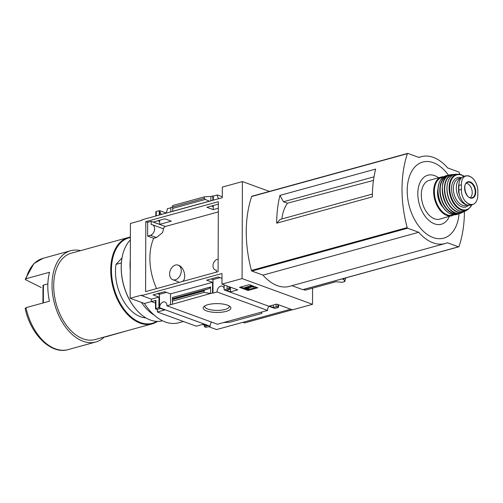 <?xml version="1.0" encoding="UTF-8"?>
<svg xmlns="http://www.w3.org/2000/svg" width="503" height="503" viewBox="0 0 503 503"><rect width="100%" height="100%" fill="white"/><g stroke="black" fill="none" stroke-linecap="round" stroke-linejoin="round"><path stroke-width="0.75" d="M162.941 228.614A47.081 29.47 -105.4 0 1 165.311 226.488L218.308 211.914M156.615 288.584A47.081 29.47 74.6 0 1 153.698 238.29L156.471 237.523L162.582 232.6L163.569 228.84L152.327 224.734A5.596 3.986 110.1 0 1 154.496 230.104A5.596 3.986 110.1 0 1 150.391 235.303L147.612 236.064L147.662 222.313L151.202 221.339L165.311 226.488M158.986 293.268A47.081 29.47 74.6 0 0 159.577 294.299M182.671 281.422C186.789 278.222 184.261 267.47 178.867 265.395L178.1 265.119A7.759 5.527 110.1 0 1 181.105 272.557A7.759 5.527 110.1 0 1 175.409 279.769A7.759 5.527 110.1 0 1 172.774 279.699A7.759 5.527 110.1 0 1 169.769 272.255A7.759 5.527 110.1 0 1 175.465 265.05A7.759 5.527 110.1 0 1 178.1 265.119M153.283 222.024L159.671 224.357L171.284 221.163L164.896 218.83L153.283 222.024M218.333 204.13L206.865 207.286L213.253 209.619L218.321 208.229M145.82 221.641L218.346 201.69L218.101 271.677L145.574 291.621L145.82 221.641L147.662 222.313M153.698 238.29L147.612 236.064M166.512 292.394L159.426 294.343L157.552 293.658M220.094 277.656L213.008 279.605L211.141 278.926M242.408 181.577L222.313 187.097L222.276 197.717L141.903 219.824L141.903 220.301L130.422 223.464L130.158 298.273L141.639 295.116L141.639 295.601L222.012 273.494L221.974 284.113L242.069 278.587L242.408 181.577L269.388 191.423M159.231 215.058L159.25 210.669L159.721 210.845L159.703 214.926M159.684 220.264L159.671 224.357M165.594 213.303A4.835 3.446 -69.9 0 0 167.254 208.77L170.863 207.777M159.721 210.845L159.992 210.77A4.835 3.446 -69.9 0 0 161.626 214.397M159.426 294.343L159.652 307.779A4.835 3.446 -69.9 0 1 164.94 302.001A4.835 3.446 -69.9 0 1 166.914 305.786L212.492 292.947L212.53 282.334L206.607 280.171L218.227 276.977L221.999 278.354M172.667 206.978L170.863 207.475L170.85 211.864M159.652 307.779L210.179 326.227L206.922 327.126A1.27 0.402 0.2 0 1 205.123 327.082L204.79 326.963A1.27 0.402 0.2 0 1 204.47 326.692A1.27 0.402 0.2 0 1 204.903 326.39L207.588 325.655L203.558 324.184L196.289 326.183L157.37 311.973L164.644 309.974L160.614 308.502L157.936 309.238A1.27 0.402 0.2 0 1 156.144 309.2L155.804 309.075A1.27 0.402 0.2 0 1 155.49 308.811A1.27 0.402 0.2 0 1 155.924 308.509L158.91 307.685L158.948 297.066L153.025 294.903L164.644 291.709L170.561 293.871L170.523 304.491M157.81 220.779L159.212 221.289L159.212 220.389M158.91 307.685L159.382 307.855M212.813 200.32L212.832 195.937L213.303 196.107L213.285 200.188M213.266 205.526L213.253 209.619M211.392 206.041L212.794 206.557L212.794 205.658M213.008 279.605L212.964 293.123L217.063 291.991A4.835 3.446 -69.9 0 1 222.351 286.213A4.835 3.446 -69.9 0 1 224.112 288.238M212.492 292.947L212.964 293.123M213.303 196.107L217.403 194.982A4.835 3.446 -69.9 0 0 219.031 198.61M312.577 288.169L312.52 304.315L292.432 309.835L276.663 304.082L269.388 306.082L273.418 307.553L276.097 306.811A1.27 0.402 0.2 0 1 277.889 306.855L278.228 306.981A1.27 0.402 0.2 0 1 278.543 307.245A1.27 0.402 0.2 0 1 278.109 307.547L274.852 308.446L224.325 289.998A4.835 3.446 -69.9 0 0 224.332 289.835M224.325 289.998L227.111 288.929A1.27 0.402 0.2 0 1 228.909 288.974L229.242 289.093A1.27 0.402 0.2 0 1 229.557 289.363A1.27 0.402 0.2 0 1 229.129 289.665L226.444 290.401L230.475 291.872L237.743 289.873L221.974 284.113M224.124 284.899L224.112 289.753M222.282 196.761L217.403 194.982M210.883 200.854L210.895 196.466L212.832 195.937M207.865 304.686A13.883 4.408 -179.8 0 0 203.941 306.509A13.883 4.408 -179.8 0 0 217 312.432A13.883 4.408 -179.8 0 0 230.104 306.597A13.883 4.408 -179.8 0 0 207.865 304.686M223.47 322.574L261.554 312.099L261.698 313.482L230.041 322.19L223.47 322.574L217.441 324.234L166.914 305.786M217.063 291.991L267.59 310.439L261.554 312.099M170.561 293.871L212.53 282.334M210.581 286.968L210.562 293.482L203.998 292.413L203.998 290.935L204.928 289.904L209.103 288.621L210.581 286.968L172.498 297.436L172.46 298.7L209.103 288.621M141.639 295.601L151.372 299.153L158.948 297.066M248.067 290.47L239.516 287.345L249.274 284.66L257.832 287.785L248.067 290.47L248.073 289.621L245.502 288.684M312.52 304.315L242.069 278.587M267.59 310.439A4.835 3.446 110.1 0 1 268.929 306.283M210.179 326.227A4.835 3.446 110.1 0 1 211.518 322.071M165.908 212.926L159.992 210.77M155.817 215.994L155.829 211.794A1.27 0.402 0.2 0 1 156.263 211.493L159.25 210.669M151.372 299.153L151.359 301.561L155.955 300.304L155.924 308.509M121.374 262.906L116.004 264.383A38.171 23.893 74.6 0 0 145.505 317.871L145.744 317.808M25.42 308.635L25.98 307.666L49.432 301.215A47.332 29.627 -105.4 0 1 49.539 272.255L26.081 278.706L25.521 279.674L41.252 287.527M25.276 279.228L25.521 279.674M172.768 211.335L172.674 205.557L204.331 196.849L204.325 198.327L205.243 199.458L209.531 201.225M210.895 196.466L204.331 196.849M157.382 309.326L157.37 311.973M155.509 303.076L151.359 301.561M261.698 313.482L261.705 312.061M155.49 308.811L155.521 300.605A1.27 0.402 0.2 0 1 155.955 300.304M172.479 303.957L172.46 298.7M290.665 309.194L216.548 329.572L208.588 326.667M372.396 194.057L280.215 219.409L276.675 223.187A98.99 61.957 -105.4 0 1 279.957 195.39L283.459 201.747L287.446 203.199A40.039 25.062 74.6 0 0 281.85 218.956M276.675 223.187L372.358 196.874A98.99 61.957 -105.4 0 1 375.64 169.077L279.957 195.39M287.446 203.199L373.471 180.426M283.459 201.747L374.025 176.842M303.479 289.527L305.258 290.181L335.841 281.768L342.43 282.271L344.769 281.479L343.895 279.555L342.115 278.907M343.895 279.555A101.663 63.63 74.6 0 0 344.291 278.304M303.177 289.546A0.761 0.478 -105.4 0 1 302.8 289.646L291.935 285.679M464.42 211.486A98.99 61.957 -105.4 0 1 459.019 246.545A0.761 0.478 -105.4 0 1 458.554 246.816L447.425 242.754A45.044 28.193 -105.4 0 1 445.161 243.54L289.407 286.37A45.044 28.193 -105.4 0 1 263 275.116L251.871 271.048A0.761 0.478 -105.4 0 1 251.406 270.444A98.99 61.957 -105.4 0 1 251.663 196.51A0.761 0.478 -105.4 0 1 251.928 196.227L407.682 153.396A0.761 0.478 -105.4 0 1 407.883 153.409L419.012 157.47A45.044 28.193 -105.4 0 1 421.275 156.678A45.044 28.193 -105.4 0 1 447.689 167.939L458.818 172.001A0.761 0.478 -105.4 0 1 459.277 172.611A98.99 61.957 -105.4 0 1 459.717 174.315M344.53 281.693L344.769 281.479A106.429 66.616 74.6 0 0 345.794 277.895M151.372 301.567L144.418 303.479L130.158 298.273M183.444 321.492L178.747 322.788A49.904 31.236 -105.4 0 1 144.418 303.479M204.476 325.164L202.546 324.46M445.161 243.54A45.044 28.193 -105.4 0 1 418.754 232.279L407.625 228.217A0.761 0.478 -105.4 0 1 407.16 227.608A98.99 61.957 -105.4 0 1 407.417 153.679A0.761 0.478 -105.4 0 1 407.682 153.396M263 275.116L418.754 232.279M459.057 213.756A39.467 24.704 -105.4 0 1 431.14 236.718A39.467 24.704 -105.4 0 1 407.229 189.216A39.467 24.704 -105.4 0 1 433.347 162.683A39.467 24.704 -105.4 0 1 448.443 175.176M449.292 216.541A25.414 15.907 -105.4 0 1 429.084 220.572A25.414 15.907 -105.4 0 1 418.062 189.757A25.414 15.907 -105.4 0 1 434.661 175.635A25.414 15.907 -105.4 0 1 438.635 177.773M80.593 250.632A47.332 29.627 74.6 0 0 70.678 250.72A47.332 29.627 74.6 0 0 52.677 294.551A47.332 29.627 74.6 0 0 83.07 341.248A47.332 29.627 74.6 0 0 95.777 341.996A47.332 29.627 74.6 0 0 104.347 337.004M130.371 237.064A44.786 28.036 74.6 0 0 128.378 237.491L71.351 253.172A44.786 28.036 74.6 0 0 54.318 294.645A44.786 28.036 74.6 0 0 83.083 338.833A44.786 28.036 74.6 0 0 95.105 339.544L152.132 323.863A44.786 28.036 74.6 0 0 157.445 321.404M128.378 237.491A44.786 28.036 74.6 0 0 111.345 278.964A44.786 28.036 74.6 0 0 140.111 323.152A44.786 28.036 74.6 0 0 152.132 323.863M130.371 237.542A44.277 27.715 74.6 0 0 111.905 277.7A44.277 27.715 74.6 0 0 140.494 322.561A44.277 27.715 74.6 0 0 156.766 321.386M116.004 264.383L122.003 257.97M292.306 309.791L244.552 322.926L242.911 322.322M244.577 288.345L240.836 286.98M251.368 286.565L250.343 286.188L251.072 285.993L253.927 287.031L252.173 286.861L246.47 288.426L248.689 288.942L244.577 288.433L251.368 286.565M250.808 285.22L250.349 285.346L250.343 286.188M244.577 288.433L244.577 287.59L250.343 286M248.601 287.842L249.016 287.905L249.01 288.747M247.803 288.062L247.803 288.565M253.927 286.358L253.927 287.031M251.072 285.32L251.072 285.993M256.511 287.301L248.073 289.621M273.425 304.969L273.418 307.553M230.487 287.219L230.475 291.872M172.334 301.121L203.998 292.413M204.916 305.83A12.267 3.892 -179.8 0 0 204.759 306.409A12.267 3.892 -179.8 0 0 217.007 310.389A12.267 3.892 -179.8 0 0 229.286 306.497A12.267 3.892 -179.8 0 0 229.129 305.912M42.937 303.001L42.994 285.408A1.27 0.402 0.2 0 1 43.428 285.107L47.867 283.887M128.938 330.238L105.731 336.853A1.27 0.402 0.2 0 1 104.593 336.935M216.409 272.142L216.416 270.098A5.596 3.986 110.1 0 1 215.278 269.929A5.596 3.986 110.1 0 1 213.109 264.559A5.596 3.986 110.1 0 1 217.221 259.359L218.145 259.102M151.202 221.339L151.189 224.564A5.596 3.986 110.1 0 1 152.327 224.734M461.408 184.746L461.396 189.449C461.364 193.818 462.565 197.66 464.986 200.98L469.035 204.425L472.625 204.558L473.663 204.149C476.222 202.659 477.611 199.76 477.831 195.453L477.85 190.75C477.649 186.443 476.284 182.646 473.751 179.357L471.493 177.251L469.136 176.069L468.023 175.729L465.068 176.188C462.622 177.647 461.402 180.502 461.408 184.746L458.868 185.444L458.855 190.153A12.468 7.803 74.6 0 0 470.38 205.174L472.625 204.558M466.03 175.805L463.785 176.421A12.468 7.803 74.6 0 0 458.868 185.444M458.874 185.211L458.648 185.274A11.097 6.941 -105.4 0 1 458.906 184.444M459.446 194.843A11.097 6.941 -105.4 0 1 458.623 192.115A1.27 0.799 74.6 0 1 458.579 191.706L458.598 185.645A1.27 0.799 74.6 0 1 458.648 185.274M461.402 177.867A13.996 8.758 74.6 0 0 456.711 191.85A13.996 8.758 74.6 0 0 466.583 204.796M443.835 176.685A20.101 12.581 74.6 0 0 441.559 176.968L429.248 180.351A20.101 12.581 74.6 0 0 422.445 203.074A20.101 12.581 74.6 0 0 439.911 219.119L454.341 214.819M437.906 189.109A14.757 9.236 74.6 0 0 442.873 207.167M470.154 197.679A7.633 4.779 74.6 0 0 471.965 190.247A7.633 4.779 74.6 0 0 467.205 183.532A7.633 4.779 74.6 0 0 466.206 183.312M121.946 258.309A44.025 27.558 74.6 0 0 121.921 258.479A44.025 27.558 74.6 0 0 135.848 309.131A44.025 27.558 74.6 0 0 135.955 309.257M130.365 239.95A44.534 27.872 74.6 0 0 121.978 258.146A44.534 27.872 74.6 0 0 136.068 309.383A44.534 27.872 74.6 0 0 162.4 320.776L162.456 320.757M130.296 259.403A44.534 27.872 74.6 0 0 130.258 270.161M141.393 302.372A44.534 27.872 74.6 0 0 154.415 315.306M227.123 285.993L227.111 288.929M156.263 211.493L156.251 215.875M25.257 279.222L33.927 263.566L43.013 258.328A47.332 29.627 74.6 0 0 26.081 278.706M302.8 289.646L458.554 246.816M251.871 271.048L407.625 228.217M251.406 270.444L407.16 227.608M251.663 196.51L407.417 153.679M25.98 307.666A47.332 29.627 74.6 0 0 55.405 348.856A47.332 29.627 74.6 0 0 68.112 349.604L95.777 341.996M276.103 304.233L276.097 306.811M277.901 304.535L277.889 306.855M278.234 304.655L278.228 306.981M204.91 324.68L204.903 326.39M229.255 286.773L229.242 289.093M228.915 286.647L228.909 288.974M172.34 299.643L203.998 290.935M172.366 298.857L204.928 289.904M172.768 211.247L209.405 201.169M172.68 208.412L205.243 199.458M172.667 207.035L204.325 198.327M43.428 285.107L43.371 302.881M156.471 237.523L150.391 235.303M461.396 189.449L458.855 190.153M443.853 176.672L441.559 176.968A20.101 12.581 74.6 0 0 434.762 199.685A20.101 12.581 74.6 0 0 452.222 215.737M443.156 177.138A19.592 12.267 74.6 0 0 435.447 199.496A19.592 12.267 74.6 0 0 453.505 214.775M446.048 175.736A20.101 12.581 74.6 0 0 439.163 198.478A20.101 12.581 74.6 0 0 456.705 214.498L458.767 213.857A20.045 12.544 74.6 0 0 460.088 213.278L458.767 213.857A20.045 12.544 74.6 0 1 440.93 197.993A20.045 12.544 74.6 0 1 448.142 175.233L449.581 175.057A20.045 12.544 74.6 0 0 448.142 175.233L446.048 175.736C438.899 178.835 436.51 186.292 438.868 198.113C442.753 209.977 448.701 215.441 456.705 214.498M448.865 175.346A19.787 12.386 74.6 0 0 441.263 197.899A19.787 12.386 74.6 0 0 459.327 213.398M442.967 183.494A19.579 12.254 74.6 0 0 450.091 209.405M450.977 174.717A19.831 12.412 74.6 0 0 443.363 197.321A19.831 12.412 74.6 0 0 461.465 212.857L463.672 211.889A19.542 12.229 74.6 0 0 464.929 211.147L463.672 211.889A19.542 12.229 74.6 0 1 445.457 196.742A19.542 12.229 74.6 0 1 453.366 174.422L454.838 174.409A19.542 12.229 74.6 0 0 453.366 174.422L450.977 174.717C433.46 176.22 445.639 220.521 461.465 212.857M454.178 174.585A19.29 12.072 74.6 0 0 445.777 196.66A19.29 12.072 74.6 0 0 464.288 211.329M448.072 181.426A18.806 11.77 74.6 0 0 455.542 208.575M466.25 210.575C460.767 212.945 455.63 210.43 450.839 203.017C443.615 191.574 446.947 173.875 456.252 174.227A19.057 11.927 74.6 0 0 448.06 196.032A19.057 11.927 74.6 0 0 466.25 210.575L468.18 209.449L472.122 204.696M461.389 174.761A18.58 11.626 74.6 0 0 458.491 174.208A18.58 11.626 74.6 0 0 450.116 195.466A18.58 11.626 74.6 0 0 468.18 209.449M464.043 176.352A18.083 11.318 74.6 0 0 461.685 175.151A18.083 11.318 74.6 0 0 451.248 197.019A18.083 11.318 74.6 0 0 471.858 204.765M461.509 177.76A15.266 9.557 74.6 0 0 452.291 194.384A15.266 9.557 74.6 0 0 468.526 205.325M461.427 177.836L458.874 178.54A13.996 8.758 74.6 0 0 454.14 194.359A13.996 8.758 74.6 0 0 466.294 205.532L467.633 205.161M458.95 192.027L458.623 192.115M458.912 191.618L458.579 191.706M473.751 179.357A14.637 9.161 74.6 0 0 465.068 176.188M470.211 181.916A8.463 5.3 74.6 0 0 464.766 186.104A8.463 5.3 74.6 0 0 467.652 196.195A8.463 5.3 74.6 0 0 475.605 193.781A8.463 5.3 74.6 0 0 470.211 181.916M464.986 200.98A14.637 9.161 74.6 0 0 473.663 204.149M469.959 182.407A8.017 5.017 74.6 0 0 467.406 182.419C461.855 183.853 466.143 199.44 471.644 197.83A8.017 5.017 74.6 0 0 475.153 190.65A8.017 5.017 74.6 0 0 469.959 182.407M344.775 281.542L345.812 277.889M418.754 157.376L421.275 156.678M303.007 289.659L458.761 246.828M25.15 308.32C30.362 334.042 50.897 354.873 68.112 349.604M43.013 258.328L70.678 250.72M278.549 304.768L278.543 307.245M204.482 324.517L204.47 326.692M229.569 286.886L229.557 289.363M216.416 270.344L215.278 269.929M178.427 281.762L172.774 279.699M456.252 174.227L461.477 174.78L464.307 176.276M468.023 175.729L471.493 177.251M121.921 258.479L121.978 258.146"/></g></svg>
